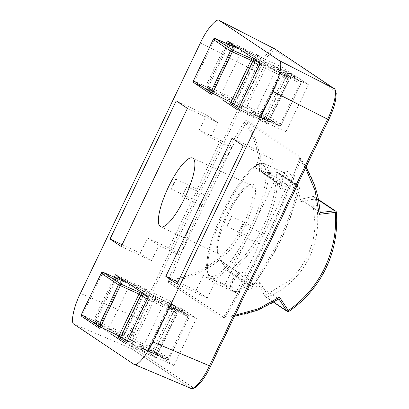 <?xml version="1.0" encoding="UTF-8"?>
<svg xmlns="http://www.w3.org/2000/svg" width="409" height="409" viewBox="0 0 409 409"><rect width="100%" height="100%" fill="white"/><g stroke="black" fill="none" stroke-linecap="round" stroke-linejoin="round"><path stroke-width="0.31" stroke-dasharray="2.04 1.53" d="M220.599 140.169L197.153 189.096A12.633 3.236 -65 0 1 192.399 199.025L168.953 247.956L180.185 255.477L203.626 206.545A12.633 3.236 -65 0 1 208.386 196.622L231.826 147.69L220.599 140.169L199.198 130.18L206.473 115.001L176.223 100.88M168.953 247.956L147.557 237.966L140.282 253.151L122.153 244.689M170.998 189.04A12.633 3.236 -65 0 0 175.758 179.111L170.998 189.04L192.399 199.025M175.758 179.111L197.153 189.096M140.788 347.742A12.633 3.236 -65 0 0 140.036 345.743A12.633 3.236 -65 0 0 138.421 346.152L140.788 347.742L162.189 357.727A12.633 3.236 -65 0 0 161.437 355.733A12.633 3.236 -65 0 0 159.817 356.142L148.14 348.32L126.744 338.335L123.124 335.907L92.869 321.786L110.941 333.892M162.189 357.727L173.861 365.549L196.412 318.483L184.735 310.666A12.633 3.236 -65 0 1 183.12 311.07A12.633 3.236 -65 0 1 182.368 309.076L170.691 301.259L148.14 348.32M173.861 365.549L152.465 355.559L156.09 357.987L125.834 343.867M138.421 346.152L159.817 356.142M235.973 292.844L259.413 243.912A12.633 3.236 -65 0 1 264.173 233.989L287.614 185.057L276.387 177.537L252.941 226.463A12.633 3.236 -65 0 1 248.186 236.392L224.74 285.324L235.973 292.844L214.572 282.859L207.302 298.038L177.051 283.918M287.614 185.057L266.218 175.067L273.493 159.888L243.237 145.768M242.772 223.999A12.633 3.236 -65 0 0 238.018 233.928L242.772 223.999L264.173 233.989M238.018 233.928L259.413 243.912M182.23 196.56L186.985 186.632A12.633 3.236 -65 0 0 182.23 196.56L203.626 206.545M180.185 255.477L158.784 245.492L151.514 260.671L121.258 246.55M231.826 147.69L210.43 137.7L217.7 122.521L187.45 108.4M186.985 186.632L208.386 196.622M163.339 300.676L160.967 299.091A12.633 3.236 -65 0 0 161.719 301.085A12.633 3.236 -65 0 0 163.339 300.676L184.735 310.666M196.412 318.483L175.011 308.498L178.636 310.927L148.385 296.806M170.691 301.259L149.295 291.269L145.67 288.846L115.42 274.725M160.967 299.091L182.368 309.076M231.545 216.479L226.785 226.407A12.633 3.236 -65 0 0 231.545 216.479L252.941 226.463M276.387 177.537L254.986 167.547L262.261 152.368L232.01 138.247M224.74 285.324L203.345 275.334L196.069 290.518L177.941 282.057M226.785 226.407L248.186 236.392M252.803 113.947A12.633 3.236 -65 0 0 252.051 111.954A12.633 3.236 -65 0 0 250.436 112.363L252.803 113.947L274.204 123.932A12.633 3.236 -65 0 0 273.452 121.938A12.633 3.236 -65 0 0 271.832 122.347L260.155 114.525L238.759 104.54L235.139 102.112L204.883 87.996L222.956 100.098M274.204 123.932L285.876 131.754L308.427 84.694L296.75 76.872A12.633 3.236 -65 0 1 295.134 77.281A12.633 3.236 -65 0 1 294.383 75.287L282.706 67.465L260.155 114.525M250.436 112.363L271.832 122.347M285.876 131.754L264.48 121.77L268.105 124.193L237.849 110.077M268.105 124.193L290.651 77.132L260.4 63.012M282.706 67.465L261.31 57.48L257.685 55.051L227.435 40.931M272.982 65.297A12.633 3.236 -65 0 0 273.733 67.291A12.633 3.236 -65 0 0 275.354 66.887L272.982 65.297L294.383 75.287M275.354 66.887L296.75 76.872M308.427 84.694L287.026 74.704L290.651 77.132M264.48 121.77L287.026 74.704M261.31 57.48L238.759 104.54M257.685 55.051L235.139 102.112M147.557 237.966L158.784 245.492M140.282 253.151L151.514 260.671M210.43 137.7L199.198 130.18M217.7 122.521L206.473 115.001M152.465 355.559L175.011 308.498M156.09 357.987L178.636 310.927M149.295 291.269L126.744 338.335M145.67 288.846L123.124 335.907M266.218 175.067L254.986 167.547M273.493 159.888L262.261 152.368M203.345 275.334L214.572 282.859M196.069 290.518L207.302 298.038M242.956 272.338L252.077 284.148C260.231 273.616 269.689 258.232 280.451 237.992C289.378 217.123 295.078 200.875 297.542 189.244L282.793 189.193C280.446 188.881 279.373 187.946 279.572 186.386L281.668 175.906L284.904 173.217L291.898 182.68L298.371 202.169L312.558 199.301L315.283 226.146L312.957 241.351L307.583 256.274L299.373 269.705L289.127 280.727L267.087 294.199L259.991 282.271L242.864 287.956L231.468 287.706L230.686 282.118L238.667 271.755C239.812 270.492 241.244 270.686 242.956 272.338A1.687 0.409 -36.7 0 0 241.494 273.314A1.687 0.409 -36.7 0 0 240.814 274.25L220.932 260.937L228.513 271.924L249.904 286.249L240.814 274.25L240.287 273.759L238.815 274.076C230.63 282.742 228.043 288.243 231.065 290.574C236.336 292.905 245.671 291.254 259.071 285.62L278.826 298.953C262.169 310.191 243.769 316.336 223.631 317.384A1.687 1.626 123.8 0 0 222.23 318.355L224.127 316.469A1.687 0.649 -148.6 0 1 224.163 316.285L224.163 316.285A1.687 0.649 -148.6 0 1 225.528 316.382L234.971 315.308M259.991 282.271L259.071 285.62L265.313 296.571L273.805 302.256M305.492 168.109L300.411 160.093A240.057 61.447 115 0 1 225.528 316.382L223.631 317.384L169.847 281.356C187.634 279.255 203.912 272.333 218.687 260.599L238.815 274.076A1.687 1.253 -140.9 0 0 239.188 273.8A1.687 1.253 -140.9 0 0 239.188 273.795A1.687 1.253 -140.9 0 0 238.667 271.755M318.601 200.093L313.258 196.509L300.416 199.321C296.724 184.694 292.588 175.497 288.013 171.719C284.863 169.648 282.701 174.06 281.52 184.945L281.832 185.937L282.972 186.259A1.687 0.465 89 0 0 282.619 187.47A1.687 0.465 89 0 0 282.793 189.193M224.127 316.469A241.745 61.882 -65 0 0 299.536 159.081L299.925 156.192A1.687 1.626 123.8 0 0 300.053 157.874C311.842 174.116 318.575 192.327 320.237 212.511L300.543 199.321L298.371 202.169M221.801 260.027L220.911 260.922L220.477 260.492L228.498 271.908A1.687 1.687 0 0 0 228.943 272.348A1.687 1.626 123.8 0 0 230.85 272.266A1.687 0.47 49.5 0 1 229.362 271.06L228.513 271.924A1.687 1.626 123.8 0 0 228.943 272.348L250.334 286.678A1.687 1.626 -56.2 0 0 252.241 286.591A1.687 1.391 -147.9 0 0 252.696 286.172C257.189 279.393 276.152 252.476 283.938 233.462L290.594 216.974L299.552 188.375A1.687 1.687 0 0 0 298.887 186.448A1.687 1.626 -56.2 0 1 299.598 187.751A1.687 1.457 -161.8 0 1 297.542 189.244A1.687 0.706 90.6 0 1 297.261 187.496A1.687 0.706 90.6 0 1 297.844 186.187A1.687 1.626 -56.2 0 1 298.887 186.448L277.501 172.123A1.687 1.687 0 0 0 276.428 171.841L276.377 172.941C275.87 208.754 257.292 247.43 229.362 271.06L221.801 260.027C220.466 258.457 218.948 258.222 217.256 259.326C203.232 270.564 187.787 277.389 170.916 279.802A240.057 61.447 115 0 1 245.799 123.513C254.781 137.782 259.367 153.631 259.546 171.059C259.766 173.027 260.911 174.029 262.987 174.065L276.377 172.941A1.687 0.583 1.1 0 1 278.207 173.426L299.598 187.751C296.868 199.924 290.855 216.816 281.566 238.437C270.446 259.429 260.671 275.482 252.241 286.591L230.85 272.266C259.112 248.549 277.844 209.551 278.207 173.426A1.687 1.626 123.8 0 0 276.453 171.862L263.059 172.925L282.972 186.259L297.844 186.187L276.453 171.862L263.089 172.946L262.026 172.675L261.397 171.463C261.121 153.155 256.08 136.616 246.269 121.851L300.053 157.874L306.034 166.984M259.091 285.717L265.206 296.407A1.687 1.687 0 0 0 265.748 297A1.687 1.626 -56.2 0 0 267.65 296.914C282.041 291.54 299.92 277.486 309.383 257.281C319.26 237.23 319.347 213.764 315.007 198.074L336.397 212.399C339.536 250.758 320.947 289.782 289.04 311.244L267.65 296.914A1.687 1.217 68.9 0 0 267.087 294.199A1.687 1.304 -28.7 0 0 265.472 294.93A1.687 1.304 -28.7 0 0 265.206 296.407A1.687 1.304 -28.7 0 0 265.313 296.571A1.687 1.626 -56.2 0 0 265.748 297L273.693 302.323M299.925 156.192L246.141 120.164L244.245 122.051A241.745 61.882 -65 0 0 168.84 279.439L168.447 282.333L222.23 318.355M334.639 90.68C338.131 91.544 334.823 107.501 328.621 119.714L210.517 366.208C204.848 378.78 194.975 390.339 192.552 387.241L133.733 347.844C130.241 346.98 133.549 331.019 139.755 318.805L257.854 72.316C263.524 59.745 273.401 48.185 275.819 51.283L334.639 90.68A1.687 1.626 123.8 0 0 334.102 88.589M114.229 277.21L92.869 321.786M226.243 43.42L204.883 87.996M275.124 49.1C272.583 45.828 262.108 58.088 256.07 71.406L137.966 317.9C131.417 330.866 127.905 347.793 131.58 348.693L190.783 388.289M300.053 157.874L300.411 160.093A1.687 0.527 -160 0 1 299.429 159.193L299.429 159.193C280.165 212.256 252.752 269.475 224.163 316.285L223.202 317.558L234.48 316.326M217.256 259.326A1.687 0.445 -128.6 0 0 218.687 260.599L220.477 260.492L240.287 273.759L239.188 273.795C230.052 284.454 230.236 287.164 230.579 286.806L231.468 287.706L211.202 278.248C209.101 277.041 207.787 275.237 207.271 272.834C205.911 267.43 206.586 259.357 209.296 248.616C211.698 239.188 215.277 229.076 220.027 218.273C229.137 198.017 238.703 182.429 248.718 171.509C252.077 167.971 255.155 165.543 257.946 164.229C260.119 163.079 262.348 162.92 264.638 163.758A63.175 16.171 -65 0 0 223.268 214.163A63.175 16.171 -65 0 0 211.202 278.248A63.175 16.171 -65 0 0 251.504 230.103A63.175 16.171 -65 0 0 264.638 163.758L284.751 173.13C285.063 172.363 283.427 173.805 281.53 185.4A1.687 1.334 -169.2 0 1 281.53 185.405A1.687 1.334 -169.2 0 0 281.52 184.945L261.397 171.463A1.687 0.552 -0.8 0 0 259.546 171.059M244.245 122.051A1.687 0.649 -148.6 0 0 245.799 123.513L246.269 121.851A1.687 1.626 123.8 0 1 246.141 120.164M168.447 282.333A1.687 1.626 123.8 0 1 169.847 281.356L170.916 279.802A1.687 0.527 -160 0 0 168.84 279.439M262.987 174.065L263.059 172.925L262.021 172.664L281.832 185.937L281.53 185.405A1.687 1.334 -169.2 0 1 279.572 186.386M299.536 159.081A1.687 0.527 -160 0 0 299.429 159.193L299.879 157.404L300.099 157.93M289.03 311.31L289.04 311.244A1.687 1.626 -56.2 0 1 287.133 311.326M300.462 199.301L312.951 196.535A1.687 1.687 0 0 1 314.301 196.77A1.687 1.626 -56.2 0 0 313.258 196.509A1.687 1.253 -104.2 0 0 312.951 196.535A1.687 1.253 -104.2 0 0 312.103 197.649A1.687 1.253 -104.2 0 0 312.558 199.301A1.687 1.15 165.2 0 0 315.007 198.074A1.687 1.626 -56.2 0 0 314.301 196.77L318.499 199.582M252.696 286.172A1.687 1.391 -147.9 0 0 252.077 284.148A1.687 0.654 -37.7 0 0 250.518 285.063A1.687 0.654 -37.7 0 0 249.904 286.249A1.687 1.626 -56.2 0 0 250.334 286.678A1.687 1.687 0 0 0 252.696 286.172M215.395 38.604A1.687 0.46 -66.1 0 0 214.347 39.898L232.925 48.144L212.838 90.072L213.897 90.558A1.687 1.626 123.8 0 0 214.623 92.751L208.15 88.421L234.766 100.839A1.687 0.404 114 0 1 235.129 99.08L221.652 93.068L242.021 50.563L243.11 49.285L274.986 70.639L274.623 72.398L254.255 114.909L253.166 116.182L221.289 94.832L221.652 93.068L208.518 86.657L228.657 44.627A1.687 0.46 113.9 0 1 229.725 43.344M213.943 90.593L234.035 48.528L227.568 44.192L207.429 86.227A1.687 1.626 123.8 0 0 207.966 88.313L214.439 92.649C214.127 92.899 213.963 92.214 213.943 90.593L234.081 48.569L232.925 48.144A1.687 0.46 113.9 0 1 233.974 46.856M211.453 94.464L194.214 82.92A1.687 0.46 116 0 1 194.577 81.161L214.347 39.898L213.217 39.422M193.447 80.685L212.838 90.072A1.687 0.46 -64 0 0 212.47 91.831L194.214 82.92A1.687 1.626 -56.2 0 1 194.03 82.812M260.083 63.676L288.12 77.05L279.843 71.503A1.687 1.626 -56.2 0 1 280.564 73.697L288.846 79.244L268.708 121.274L260.426 115.727L280.564 73.697L281.627 74.182L261.54 116.11A1.687 0.46 113.9 0 1 260.467 117.398A1.687 0.46 113.9 0 1 260.451 117.388L279.025 125.635A1.687 0.46 113.9 0 0 279.045 125.645L258.534 116.596C258.411 117.01 259.025 116.708 260.385 115.691L280.119 124.356A1.687 0.46 113.9 0 1 279.045 125.645A1.687 1.687 0 0 0 281.249 124.832L267.609 115.686L287.379 74.423L300.973 83.533L281.203 124.791A1.687 1.626 -56.2 0 1 279.025 125.635L265.431 116.529A1.687 0.404 114 0 1 265.799 114.765L247.062 106.412A1.687 0.404 -66 0 0 246.699 108.175L243.048 106.386A1.687 1.626 123.8 0 0 245.226 105.548L236.944 100L257.082 57.971L265.359 63.518L245.226 105.548L247.062 106.412L267.149 64.489L265.359 63.518A1.687 1.626 123.8 0 0 264.822 61.427L264.822 61.427A1.687 1.626 123.8 0 0 264.638 61.319L268.238 63.211A1.687 0.404 116.1 0 1 268.238 63.211A1.687 0.404 116.1 0 0 267.149 64.489L285.569 73.508L265.799 114.765L267.609 115.686A1.687 1.626 -56.2 0 1 265.431 116.529L246.699 108.175M280.564 73.697L260.385 115.686M281.99 72.424A1.687 0.46 116 0 1 281.627 74.182L300.973 83.533A1.687 1.626 -56.2 0 0 300.252 81.335A1.687 0.46 116 0 1 299.884 83.099L280.119 124.356L281.249 124.832L301.019 83.569A1.687 1.687 0 0 0 300.436 81.442L286.842 72.337A1.687 1.626 -56.2 0 1 287.379 74.423L285.569 73.508A1.687 0.404 -63.9 0 1 286.643 72.224L268.227 63.206L286.658 72.229A1.687 0.404 -63.9 0 0 286.643 72.224A1.687 1.687 0 0 1 286.842 72.337A1.687 1.626 -56.2 0 0 286.658 72.229L300.252 81.335L279.843 71.503M239.112 107.444L259.332 65.471A1.687 1.626 -56.2 0 1 261.509 64.627A1.687 0.404 114 0 1 261.141 66.391L241.008 108.421A1.687 0.404 116.1 0 1 239.93 109.704A1.687 0.404 116.1 0 1 239.914 109.694L233.447 105.364A1.687 1.626 -56.2 0 1 233.263 105.256L233.263 105.256M280.523 73.661C280.502 72.04 280.334 71.36 280.027 71.611L288.309 77.158A1.687 1.626 -56.2 0 1 288.846 79.244L288.887 79.285A1.687 1.687 0 0 0 288.309 77.158A1.687 1.626 -56.2 0 0 288.12 77.05A1.687 0.46 116 0 1 287.757 78.809L267.619 120.844L268.749 121.315A1.687 1.687 0 0 1 266.55 122.127L253.181 116.192L239.914 109.694A1.687 1.626 -56.2 0 1 239.193 107.501L254.255 114.909L267.619 120.844A1.687 0.46 113.9 0 1 266.55 122.127A1.687 0.46 113.9 0 1 266.53 122.117L253.166 116.182L239.93 109.704A1.687 1.687 0 0 1 239.73 109.592L238.483 108.753M243.089 49.279L233.616 45.072L256.356 55.772A1.687 0.404 116.1 0 0 256.346 55.767L243.094 49.279M227.649 44.044A1.687 1.626 123.8 0 0 227.568 44.192L242.021 50.563L255.267 57.05A1.687 0.404 116.1 0 1 256.346 55.767A1.687 1.687 0 0 1 256.54 55.88A1.687 1.626 123.8 0 0 256.356 55.772L264.638 61.319M227.598 44.019A1.687 1.687 0 0 0 227.522 44.157L207.383 86.187A1.687 1.687 0 0 0 207.966 88.313A1.687 1.626 123.8 0 0 208.15 88.421A1.687 0.46 116 0 1 208.518 86.657L207.429 86.227L213.897 90.558M103.405 272.404A1.687 0.46 -66.1 0 0 102.332 273.693L120.911 281.939L100.824 323.867L101.882 324.352A1.687 1.626 123.8 0 0 102.608 326.546L96.135 322.21L109.275 328.626L122.751 334.634A1.687 0.404 114 0 1 123.114 332.875L109.638 326.863L130.006 284.357L131.095 283.079L162.971 304.434L162.608 306.193L142.24 348.703L141.151 349.976L109.275 328.626L109.638 326.863L96.504 320.451L116.642 278.422A1.687 0.46 113.9 0 1 117.69 277.128M101.928 324.388L122.02 282.322L115.553 277.987L95.415 320.017A1.687 1.626 123.8 0 0 95.951 322.108L102.424 326.438C102.112 326.694 101.948 326.009 101.928 324.388L122.066 282.363L120.911 281.939A1.687 0.46 113.9 0 1 121.959 280.646M99.438 328.258L82.199 316.714A1.687 0.46 116 0 1 82.562 314.956L102.332 273.693L101.202 273.217M81.432 314.48L100.824 323.867A1.687 0.46 -64 0 0 100.456 325.625L82.199 316.714A1.687 1.626 -56.2 0 1 82.015 316.607M148.068 297.466L176.105 310.845L167.828 305.298A1.687 1.626 -56.2 0 1 168.549 307.491L176.831 313.038L156.693 355.068L148.411 349.521L168.549 307.491L169.612 307.977L149.525 349.905A1.687 0.46 113.9 0 1 148.452 351.188A1.687 0.46 113.9 0 1 148.436 351.178L146.519 350.39C146.396 350.804 147.01 350.503 148.37 349.48L168.104 358.151A1.687 0.46 113.9 0 1 167.03 359.439A1.687 0.46 113.9 0 1 167.01 359.429L146.233 350.365L154.515 355.912L141.166 349.986L127.899 343.488L121.432 339.153A1.687 1.626 -56.2 0 1 121.248 339.051L121.248 339.051M168.549 307.491L148.37 349.48M167.828 305.298L169.975 306.218A1.687 0.46 116 0 1 169.612 307.977L189.004 317.364L169.188 358.586L155.594 349.48L175.364 308.217L188.958 317.323A1.687 1.626 -56.2 0 0 188.237 315.129A1.687 0.46 116 0 1 187.869 316.888L168.104 358.151L169.188 358.586A1.687 1.626 -56.2 0 1 167.01 359.429L153.416 350.319A1.687 0.404 114 0 1 153.784 348.56L135.047 340.206A1.687 0.404 -66 0 0 134.684 341.965L131.033 340.181A1.687 1.626 123.8 0 0 133.211 339.337L124.929 333.79L145.067 291.76L153.344 297.307L133.211 339.337L135.047 340.206L155.134 298.279L153.344 297.307A1.687 1.626 123.8 0 0 152.808 295.221L152.808 295.221A1.687 1.626 123.8 0 0 152.623 295.114L156.223 297.006A1.687 0.404 116.1 0 1 156.223 297.006A1.687 0.404 116.1 0 0 155.134 298.279L173.554 307.297L153.784 348.56L155.594 349.48A1.687 1.626 -56.2 0 1 153.416 350.319L134.684 341.965M169.975 306.218L188.237 315.129L174.643 306.024A1.687 0.404 -63.9 0 0 174.628 306.014A1.687 0.404 -63.9 0 0 173.554 307.297L175.364 308.217A1.687 1.626 -56.2 0 0 174.827 306.131L188.421 315.237A1.687 1.687 0 0 1 189.004 317.364L169.234 358.627A1.687 1.687 0 0 1 167.03 359.439L148.452 351.188M168.508 307.456C168.488 305.835 168.319 305.15 168.012 305.405L176.294 310.952A1.687 1.626 -56.2 0 1 176.831 313.038L176.872 313.079A1.687 1.687 0 0 0 176.294 310.952A1.687 1.626 -56.2 0 0 176.105 310.845A1.687 0.46 116 0 1 175.742 312.604L147.317 299.265A1.687 1.626 -56.2 0 1 149.495 298.422A1.687 0.404 114 0 1 149.127 300.186L128.993 342.215A1.687 0.404 116.1 0 1 127.915 343.494A1.687 0.404 116.1 0 1 127.899 343.488A1.687 1.626 -56.2 0 1 127.179 341.295L147.235 299.209M127.097 341.239L142.24 348.703L155.604 354.634A1.687 0.46 113.9 0 1 154.536 355.922A1.687 0.46 113.9 0 1 154.515 355.912A1.687 1.626 -56.2 0 0 156.693 355.068L176.872 313.079L175.742 312.604L155.604 354.634L156.734 355.109A1.687 1.687 0 0 1 154.536 355.922L141.166 349.986L127.915 343.494A1.687 1.687 0 0 1 127.715 343.381L126.468 342.548M131.074 283.069L121.601 278.866L144.341 289.567A1.687 0.404 116.1 0 0 144.331 289.562L131.079 283.074M115.635 277.839A1.687 1.626 123.8 0 0 115.553 277.987L130.006 284.357L143.252 290.845A1.687 0.404 116.1 0 1 144.331 289.562A1.687 1.687 0 0 1 144.525 289.674A1.687 1.626 123.8 0 0 144.341 289.567L152.623 295.114M115.583 277.813A1.687 1.687 0 0 0 115.507 277.946L95.369 319.981A1.687 1.687 0 0 0 95.951 322.108A1.687 1.626 123.8 0 0 96.135 322.21A1.687 0.46 116 0 1 96.504 320.451L95.415 320.017L101.882 324.352M243.12 225.083A37.904 9.704 115 0 1 218.938 253.974A37.904 9.704 115 0 1 226.177 215.523A37.904 9.704 115 0 1 250.998 185.277A37.904 9.704 115 0 1 243.12 225.083M74.009 324.194L131.58 348.693A1.687 1.626 123.8 0 0 133.733 347.844M192.552 387.241A1.687 1.626 123.8 0 1 190.4 388.09L133.789 364.235M200.425 42.873L257.854 72.316M139.755 318.805L80.394 293.396M244.96 226.019A39.591 10.133 -65 0 0 246.99 186.565A39.591 10.133 -65 0 0 217.383 248.36A39.591 10.133 -65 0 0 244.96 226.019M249.669 229.173A61.488 15.741 115 0 1 206.842 263.877A61.488 15.741 115 0 1 252.828 167.9A61.488 15.741 115 0 1 249.669 229.173M275.819 51.283A1.687 1.626 123.8 0 0 275.283 49.192M260.426 115.727A1.687 1.626 -56.2 0 1 258.248 116.57L266.53 122.117A1.687 1.626 -56.2 0 0 268.708 121.274L288.887 79.285L259.25 65.414M268.227 63.206L264.822 61.427L256.54 55.88A1.687 1.626 123.8 0 1 257.082 57.971L255.267 57.05L235.129 99.08L236.944 100A1.687 1.626 123.8 0 1 234.766 100.839L243.048 106.386M258.248 116.57L260.451 117.388M214.623 92.751L212.47 91.831M235.63 47.551A1.687 1.626 123.8 0 0 234.035 48.528M156.212 297L174.628 306.014A1.687 1.687 0 0 1 174.827 306.131A1.687 1.626 -56.2 0 0 174.643 306.024L152.808 295.221L144.525 289.674A1.687 1.626 123.8 0 1 145.067 291.76L143.252 290.845L123.114 332.875L124.929 333.79A1.687 1.626 123.8 0 1 122.751 334.634L131.033 340.181M102.608 326.546L100.456 325.625M123.615 281.346A1.687 1.626 123.8 0 0 122.02 282.322M148.411 349.521A1.687 1.626 -56.2 0 1 146.233 350.365M160.604 226.75L218.938 253.974C218.155 256.126 215.471 245.39 222.036 228.897C229.306 206.024 248.074 181.703 250.998 185.277L192.665 158.053M273.733 67.291L295.134 77.281M252.051 111.954L273.452 121.938M161.719 301.085L183.12 311.07M140.036 345.743L161.437 355.733M234.076 48.569C235.446 47.556 236.065 47.255 235.927 47.659M122.061 282.363C123.431 281.351 124.05 281.049 123.912 281.453"/><path stroke-width="0.61" d="M176.223 100.88L110.031 239.03L121.258 246.55L187.45 108.4L176.223 100.88M122.153 244.689L110.031 239.03M110.941 333.892L125.834 343.867L148.385 296.806L115.42 274.725L114.229 277.21M177.051 283.918L243.237 145.768L232.01 138.247L165.819 276.397L177.051 283.918M177.941 282.057L165.819 276.397M222.956 100.098L237.849 110.077L260.4 63.012L227.435 40.931L226.243 43.42M184.786 197.859A37.904 9.704 115 0 1 160.604 226.75A37.904 9.704 115 0 1 167.843 188.298A37.904 9.704 115 0 1 192.665 158.053A37.904 9.704 115 0 1 184.786 197.859M190.4 388.09C192.997 391.387 203.472 379.128 209.459 365.784L210.563 366.244C204.137 380.114 195.083 390.641 190.727 388.269L133.789 364.235L74.009 324.194C70.302 323.279 73.814 306.351 80.394 293.396L200.425 42.873C206.438 29.54 216.913 17.28 219.48 20.568L279.26 60.609L333.943 88.497L275.124 49.1L219.285 20.45L275.124 49.1A1.687 1.626 123.8 0 1 275.283 49.192L274.93 48.988M210.563 366.244L328.662 119.755L272.875 91.401L152.843 341.929L209.459 365.784L327.558 119.29C334.163 106.35 337.676 89.428 333.943 88.497A1.687 1.626 123.8 0 1 334.102 88.589L275.283 49.192M133.789 364.235C136.355 367.522 146.831 355.263 152.843 341.929M272.875 91.401C279.454 78.446 282.967 61.524 279.26 60.609M234.971 315.308L258.34 308.81L279.521 297.149L288.258 310.508C319.858 289.148 338.289 250.472 335.268 212.389L319.204 214.331L315.037 190.364L305.492 168.109M319.204 214.331L320.262 212.532L334.644 210.834L318.601 200.093M306.034 166.984L314.112 184.116L316.75 192.291L318.524 199.71L320.262 212.532M273.805 302.256L286.704 310.896L278.907 298.959L257.706 310.165L234.48 316.326M278.851 298.969L279.521 297.149M273.693 302.323L287.133 311.326A1.687 1.626 -56.2 0 1 286.704 310.896A1.687 0.593 -33.3 0 0 288.258 310.508L289.03 311.31C305.068 300.201 317.384 285.835 325.983 268.212C330.196 259.372 333.171 250.134 334.915 240.492C336.581 231.182 337.088 221.811 336.433 212.383L335.268 212.389A1.687 0.527 -96.8 0 0 334.644 210.834A1.687 1.626 -56.2 0 1 336.397 212.368M336.397 212.399L336.433 212.383A1.687 1.687 0 0 0 335.687 211.095L318.499 199.582M259.25 65.414L251.024 60.271A1.687 0.404 -66 0 0 251.392 58.507L232.655 50.154A1.687 0.404 -66 0 1 232.286 51.917L212.516 93.175L230.937 102.194L251.024 60.271L230.477 50.997L213.258 39.463L193.488 80.726L210.707 92.26L230.477 50.997A1.687 1.626 -56.2 0 1 232.655 50.154L215.436 38.625A1.687 0.46 -66.1 0 0 215.42 38.615A1.687 0.46 -66.1 0 0 215.395 38.604M260.083 63.676L255.037 60.297A1.687 1.626 -56.2 0 0 252.859 61.135L232.726 103.165L230.937 102.194A1.687 0.404 -63.9 0 1 229.858 103.477A1.687 0.404 -63.9 0 0 229.858 103.477L233.447 105.364M194.03 82.812A1.687 1.626 -56.2 0 1 193.488 80.726L193.447 80.685A1.687 1.687 0 0 0 194.03 82.812L211.243 94.346A1.687 1.626 -56.2 0 0 211.427 94.453A1.687 0.404 -63.9 0 0 211.443 94.459A1.687 0.404 -63.9 0 0 212.516 93.175L210.707 92.26A1.687 1.626 -56.2 0 0 211.243 94.346A1.687 1.687 0 0 0 211.443 94.459L211.453 94.464M233.974 46.856A1.687 0.46 113.9 0 1 233.994 46.861A1.687 0.46 113.9 0 1 234.014 46.871L236.213 47.689A1.687 1.626 123.8 0 0 235.63 47.551M227.598 44.019A1.687 1.687 0 0 1 229.725 43.344A1.687 0.46 113.9 0 1 229.746 43.354L236.213 47.689M147.235 299.209L139.009 294.061A1.687 0.404 -66 0 0 139.377 292.302L120.64 283.948A1.687 0.404 -66 0 1 120.272 285.707L100.502 326.97L118.922 335.988L139.009 294.061L118.462 284.792L101.243 273.258L81.473 314.521L98.692 326.05L118.462 284.792A1.687 1.626 -56.2 0 1 120.64 283.948L103.421 272.414A1.687 0.46 -66.1 0 0 103.405 272.404L121.979 280.656A1.687 0.46 113.9 0 1 122 280.666L124.198 281.479A1.687 1.626 123.8 0 0 123.615 281.346M148.068 297.466L143.022 294.091A1.687 1.626 -56.2 0 0 140.844 294.93L120.711 336.96L118.922 335.988A1.687 0.404 -63.9 0 1 117.843 337.272A1.687 0.404 -63.9 0 0 117.843 337.272L121.432 339.153M82.015 316.607A1.687 1.626 -56.2 0 1 81.473 314.521L81.432 314.48A1.687 1.687 0 0 0 82.015 316.607L99.229 328.141A1.687 1.626 -56.2 0 0 99.413 328.248A1.687 0.404 -63.9 0 0 99.428 328.253A1.687 0.404 -63.9 0 0 100.502 326.97L98.692 326.05A1.687 1.626 -56.2 0 0 99.229 328.141A1.687 1.687 0 0 0 99.428 328.253L99.438 328.258M121.959 280.646A1.687 0.46 113.9 0 1 121.979 280.656L123.84 281.438M117.69 277.128A1.687 0.46 113.9 0 1 117.71 277.138A1.687 0.46 113.9 0 1 117.731 277.149L124.198 281.479M238.483 108.753L233.263 105.256A1.687 1.626 -56.2 0 1 232.726 103.165L239.112 107.444M229.725 43.344L229.746 43.354A1.687 1.626 123.8 0 0 227.649 44.044M234.014 46.871L215.436 38.625A1.687 1.626 -56.2 0 0 213.258 39.463L193.447 80.685M255.037 60.297L251.392 58.507M126.468 342.548L121.248 339.051A1.687 1.626 -56.2 0 1 120.711 336.96L127.097 341.239M115.583 277.813A1.687 1.687 0 0 1 117.71 277.138L117.731 277.149A1.687 1.626 123.8 0 0 115.635 277.839M122 280.666L103.421 272.414A1.687 1.626 -56.2 0 0 101.243 273.258L81.432 314.48M143.022 294.091L139.377 292.302M334.102 88.589C334.731 88.344 335.436 89.908 336.218 93.288L335.528 100.476C334.276 106.325 331.985 112.751 328.662 119.755M287.133 311.326A1.687 1.687 0 0 0 289.03 311.31M233.263 105.256L229.858 103.477M213.217 39.422A1.687 1.687 0 0 1 215.42 38.615L235.855 47.643M121.248 339.051L117.843 337.272M103.405 272.404A1.687 1.687 0 0 0 101.202 273.217"/></g></svg>
